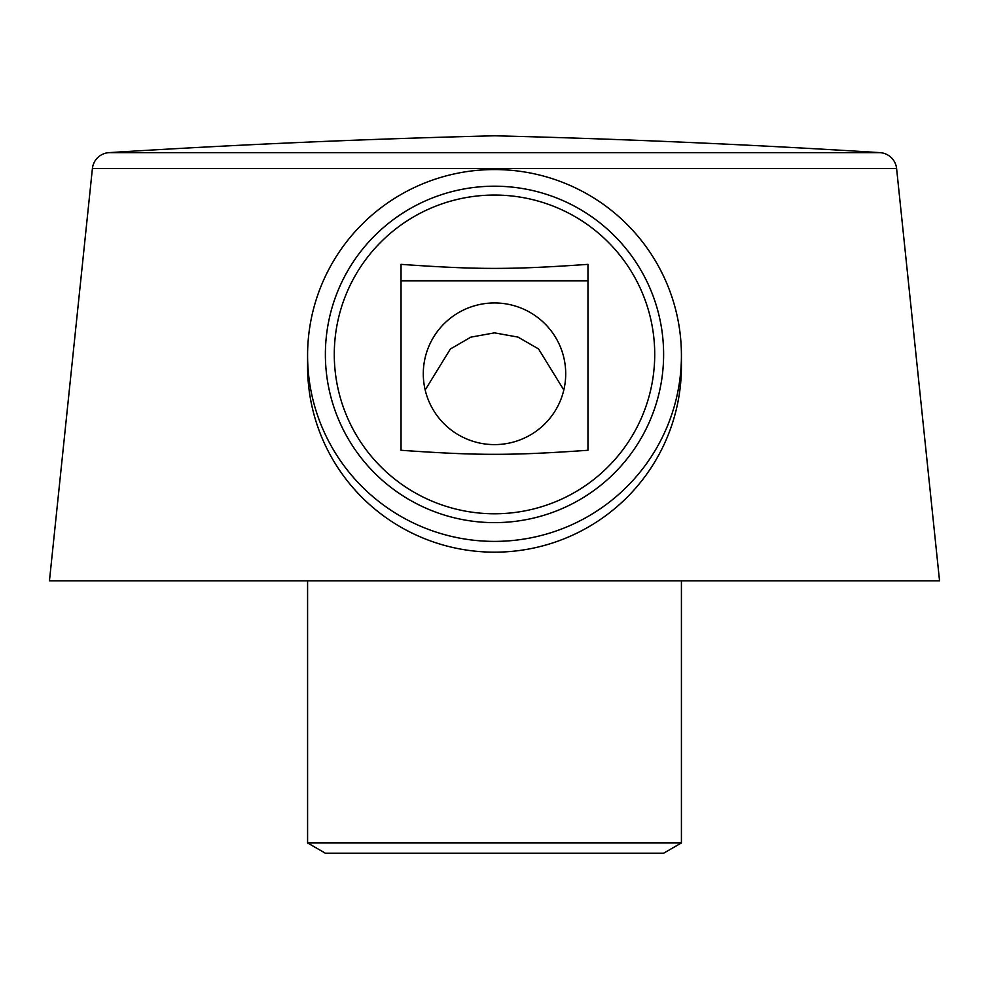 <?xml version="1.0" encoding="UTF-8"?>
<svg xmlns="http://www.w3.org/2000/svg" width="989" height="989" viewBox="0 0 989 989"><rect width="100%" height="100%" fill="white"/><g stroke="black" fill="none" stroke-linecap="round" stroke-linejoin="round"><path stroke-width="1.48" d="M880.012 152.64A17.802 17.802 90 0 1 896.603 168.563L939.55 580.84L49.45 580.84L92.397 168.563A17.802 17.802 -90 0 1 108.988 152.64A10152.827 10152.827 0 0 1 494.5 135.79A10152.827 10152.827 0 0 1 880.012 152.64L108.988 152.64M563.817 390L538.535 348.944L518.063 337.113L494.5 332.86L470.838 337.15L450.341 349.043L425.183 390M663.619 853.21L325.381 853.21L307.579 842.937L681.421 842.937L663.619 853.21M307.579 580.84L307.579 842.937M681.421 580.84L681.421 842.937M423.292 373.78A71.208 70.825 -0 0 0 494.5 444.605A71.208 70.825 -0 0 0 565.708 373.78A71.208 70.825 -0 0 0 494.5 302.955A71.208 70.825 -0 0 0 423.292 373.78M587.961 264.36L587.961 280.814L401.039 280.814L401.039 264.36L401.039 450.279C478.07 455.657 510.67 455.682 587.961 450.279L587.961 264.36C510.93 269.737 478.33 269.762 401.039 264.36M334.282 354.408A160.218 159.353 180 0 1 494.5 195.056A160.218 159.353 180 0 1 654.718 354.408A160.218 159.353 180 0 1 494.5 513.773A160.218 159.353 180 0 1 334.282 354.408M325.381 354.408A169.119 168.204 -0 0 0 494.5 522.625A169.119 168.204 -0 0 0 663.619 354.408A169.119 168.204 -0 0 0 494.5 186.204A169.119 168.204 -0 0 0 325.381 354.408M307.579 355.471A186.921 185.92 -0 0 0 494.5 541.391A186.921 185.92 -0 0 0 681.421 355.471A186.921 185.92 -0 0 0 494.5 169.564A186.921 185.92 -0 0 0 307.579 355.471L307.579 366.251A186.921 185.92 180 0 0 494.5 552.171A186.921 185.92 180 0 0 681.421 366.251L681.421 355.471M896.603 168.563L92.397 168.563"/></g></svg>
